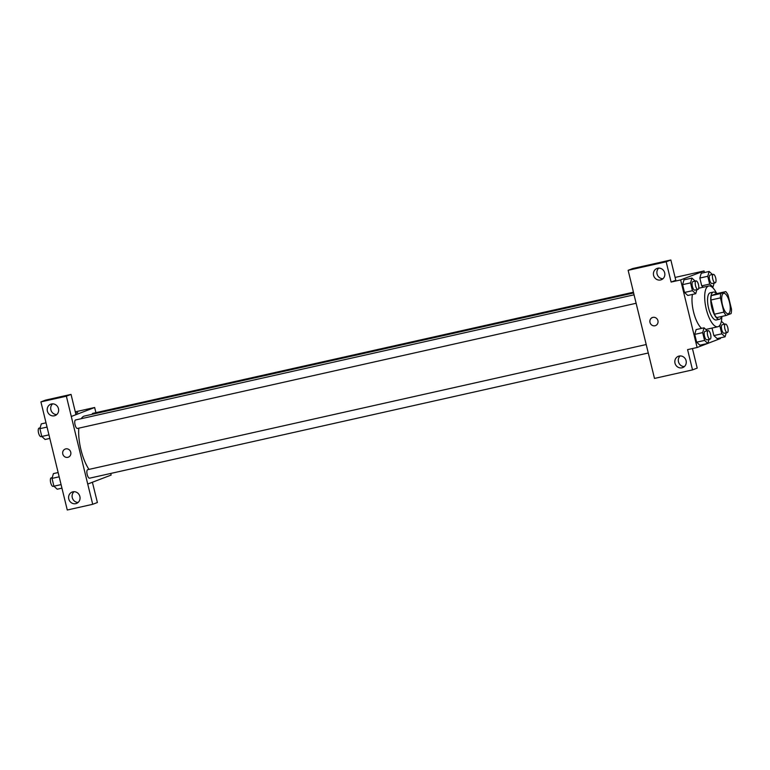 <?xml version="1.0" encoding="UTF-8"?>
<svg xmlns="http://www.w3.org/2000/svg" width="770" height="770" viewBox="0 0 770 770"><rect width="100%" height="100%" fill="white"/><g stroke="black" fill="none" stroke-linecap="round" stroke-linejoin="round"><path stroke-width="1.16" d="M728.43 313.669A10.443 3.725 -102.6 0 1 728.247 313.727A10.443 3.725 -102.6 0 1 722.327 304.352A10.443 3.725 -102.6 0 1 723.675 293.341A10.443 3.725 -102.6 0 1 729.537 302.456A10.443 3.725 -102.6 0 1 728.43 313.669M731.5 309.184L728.035 294.968A13.485 4.812 -102.6 0 0 725.754 291.609L720.826 293.495A13.485 4.812 -102.6 0 0 720.431 297.884L723.896 312.1A13.485 4.812 -102.6 0 0 726.177 315.459L731.105 313.573A13.485 4.812 -102.6 0 0 731.5 309.184M720.431 297.884L710.903 300.011L714.368 314.237L723.896 312.1M714.368 314.237A13.485 4.812 -102.6 0 0 716.658 317.596L726.177 315.459M710.903 300.011A13.485 4.812 -102.6 0 1 711.307 295.632L720.826 293.495M725.754 291.609L716.225 293.745L711.307 295.632M716.524 293.678A13.927 4.966 77.4 0 0 713.395 292.08A13.927 4.966 77.4 0 0 711.759 307.461A13.927 4.966 77.4 0 0 719.488 319.261A13.927 4.966 77.4 0 0 721.634 316.48M716.562 319.897A13.927 4.966 -102.6 0 1 716.312 319.964A13.927 4.966 -102.6 0 1 708.583 308.173A13.927 4.966 -102.6 0 1 710.219 292.793L713.395 292.08M721.846 316.431A20.886 7.45 -102.6 0 1 718.208 326.653A20.886 7.45 -102.6 0 1 717.832 326.759A20.886 7.45 -102.6 0 1 705.994 308.01A20.886 7.45 -102.6 0 1 708.698 285.997A20.886 7.45 -102.6 0 1 716.745 293.63M701.605 328.357A20.886 7.45 -102.6 0 1 692.442 294.419M704.425 272.532L704.04 270.953L680.632 279.924L697.11 347.501L707.582 343.478M707.871 343.372L720.508 338.521L720.354 337.866M707.351 330.84L704.05 327.808L696.119 329.589L694.732 334.392L696.629 342.188L699.92 345.191L707.861 343.42L709.026 339.387M695.233 281.108L691.932 278.086L684.001 279.856L682.605 284.659L684.511 292.465L687.803 295.468L695.734 293.688L696.898 289.655M712.452 274.505L709.16 271.473L701.22 273.254L699.834 278.057L701.73 285.853L703.231 287.22L701.73 285.853L709.671 284.072L712.962 287.075L714.127 283.052M720.335 324.459L719.892 326.008L721.788 333.805L713.857 335.585L712.029 328.068L713.857 335.585L717.149 338.588L725.08 336.808L726.254 332.784M670.853 259.99L666.175 261.79L628.137 270.308L632.815 268.518L670.853 259.99L675.791 280.27L671.113 282.061L680.632 279.924M675.107 277.431L704.04 270.953M633.075 290.579L628.137 270.308M658.812 268.018A6.093 5.688 -111 0 0 662.932 278.759M660.564 279.972A6.093 5.688 -111 0 0 664.423 272.022A6.093 5.688 -111 0 0 653.672 275.699A6.093 5.688 -111 0 0 660.564 279.972M671.113 282.061L666.175 261.79M633.027 290.598L654.49 378.426L692.528 369.898L697.206 368.108L692.442 348.541M692.528 369.898L687.581 349.628L697.11 347.501M680.228 355.856A6.093 5.688 -111 0 0 684.347 366.597M681.97 367.81A6.093 5.688 -111 0 0 685.839 359.86A6.093 5.688 -111 0 0 675.088 363.546A6.093 5.688 -111 0 0 681.97 367.81M652.402 317.471A4.35 4.062 -111 0 0 649.996 322.428A4.35 4.062 69 0 1 657.744 320.079A4.35 4.062 69 0 1 655.52 325.594A4.35 4.062 69 0 1 649.986 322.428A4.35 4.062 -111 0 0 655.52 325.594M88.993 469.402A30.502 10.876 -102.6 0 1 78.79 428.159M81.254 418.688A30.502 10.876 -102.6 0 1 84.517 416.012L633.604 292.975M77.539 428.438A4.35 1.55 -102.6 0 1 77.462 428.457A4.35 1.55 -102.6 0 1 74.998 424.549A4.35 1.55 -102.6 0 1 75.566 419.968L634.057 294.814M89.666 478.16A4.35 1.55 -102.6 0 1 89.59 478.189A4.35 1.55 -102.6 0 1 87.126 474.281A4.35 1.55 -102.6 0 1 87.684 469.69L646.174 344.546M92.092 414.318A4.35 1.55 -102.6 0 1 92.785 413.355L633.421 292.215M87.722 484.041L66.364 396.194L40.916 401.892L67.269 510.01L92.718 504.302L87.722 484.041L111.13 475.071L110.736 473.454M95.913 412.653L94.652 407.503L75.98 414.664L71.042 394.394L45.603 400.102L40.916 401.892M65.229 449.045A4.35 4.062 -111 0 0 67.818 457.332A4.35 4.062 69 0 1 65.229 449.045A4.35 4.062 69 0 1 70.58 451.653A4.35 4.062 69 0 1 67.818 457.332A4.35 4.062 -111 0 0 68.347 457.168M54.352 415.81A6.093 5.688 69 0 1 50.733 404.212A6.093 5.688 69 0 1 58.222 407.859A6.093 5.688 69 0 1 54.352 415.81M75.768 503.647A6.093 5.688 69 0 1 72.139 492.049A6.093 5.688 69 0 1 79.628 495.697A6.093 5.688 69 0 1 75.768 503.647M52.61 403.855A6.093 5.688 -111 0 0 56.72 414.587M74.016 491.693A6.093 5.688 -111 0 0 78.136 502.435M92.4 482.251L97.395 502.512L92.718 504.302M92.458 482.241L87.77 484.032M71.042 394.394L66.364 396.194M75.98 414.664L71.302 416.464M75.296 411.834L94.652 407.503M77.703 412.566L75.643 413.259M58.145 472.549L53.409 473.608L52.023 478.401L53.919 486.207L57.211 489.21L61.947 488.151M52.023 478.401L59.175 476.803M53.919 486.207L61.08 484.6M53.169 486.342A4.35 1.55 -102.6 0 1 53.091 486.37A4.35 1.55 -102.6 0 1 50.628 482.463A4.35 1.55 -102.6 0 1 51.186 477.872L52.245 477.641M46.017 422.817L41.291 423.875L39.896 428.678L41.801 436.475L45.093 439.478L49.819 438.419M39.896 428.678L47.057 427.071M41.801 436.475L48.953 434.877M41.041 436.609A4.35 1.55 -102.6 0 1 40.964 436.638A4.35 1.55 -102.6 0 1 38.5 432.73A4.35 1.55 -102.6 0 1 39.068 428.139L40.117 427.908M721.788 333.805L725.08 336.808M724.58 324.237L721.375 321.292M724.214 333.227A4.35 1.55 -102.6 0 1 724.137 333.256A4.35 1.55 -102.6 0 1 721.663 329.348A4.35 1.55 -102.6 0 1 722.231 324.757L725.407 324.055A4.35 1.55 -102.6 0 1 727.843 327.847A4.35 1.55 -102.6 0 1 727.381 332.525A4.35 1.55 -102.6 0 1 727.303 332.544A4.35 1.55 -102.6 0 1 724.84 328.636A4.35 1.55 -102.6 0 1 725.407 324.055M718.978 326.211L719.892 326.008M713.857 335.585L717.149 338.588M709.16 271.473L707.765 276.276L709.671 284.072M712.086 283.504A4.35 1.55 -102.6 0 1 712.009 283.524A4.35 1.55 -102.6 0 1 709.545 279.616A4.35 1.55 -102.6 0 1 710.104 275.034L713.28 274.322A4.35 1.55 -102.6 0 1 715.725 278.114A4.35 1.55 -102.6 0 1 715.263 282.792A4.35 1.55 -102.6 0 1 715.186 282.811A4.35 1.55 -102.6 0 1 712.722 278.904A4.35 1.55 -102.6 0 1 713.28 274.322M701.22 273.254L699.834 278.057L707.765 276.276M699.834 278.057L701.73 285.853M712.231 287.239L712.962 287.075M704.05 327.808L702.663 332.611L704.569 340.417L707.861 343.42M706.985 339.839A4.35 1.55 -102.6 0 1 706.908 339.859A4.35 1.55 -102.6 0 1 704.444 335.951A4.35 1.55 -102.6 0 1 705.002 331.369L708.179 330.657A4.35 1.55 -102.6 0 1 710.623 334.45A4.35 1.55 -102.6 0 1 710.161 339.127A4.35 1.55 -102.6 0 1 710.084 339.147A4.35 1.55 -102.6 0 1 707.611 335.239A4.35 1.55 -102.6 0 1 708.179 330.657M696.119 329.589L694.732 334.392L702.663 332.611M694.732 334.392L696.629 342.188L704.569 340.417M696.629 342.188L699.92 345.191M691.932 278.086L690.546 282.879L692.442 290.685L695.734 293.688M694.858 290.107A4.35 1.55 -102.6 0 1 694.781 290.126A4.35 1.55 -102.6 0 1 692.317 286.219A4.35 1.55 -102.6 0 1 692.885 281.637L696.051 280.925A4.35 1.55 -102.6 0 1 698.496 284.727A4.35 1.55 -102.6 0 1 698.034 289.395A4.35 1.55 -102.6 0 1 697.957 289.424A4.35 1.55 -102.6 0 1 695.493 285.516A4.35 1.55 -102.6 0 1 696.051 280.925M684.001 279.856L682.605 284.659L690.546 282.879M682.605 284.659L684.511 292.465L692.442 290.685M684.511 292.465L687.803 295.468M716.312 319.964L719.488 319.261M705.849 329.454L717.832 326.759M698.708 288.24L708.698 285.997M77.462 428.457L636.116 303.274M89.59 478.189L648.244 353.007M53.091 486.37L53.919 486.178M40.964 436.638L41.792 436.446M724.137 333.256L727.303 332.544M712.009 283.524L715.186 282.811M706.908 339.859L710.084 339.147M694.781 290.126L697.957 289.424"/></g></svg>
